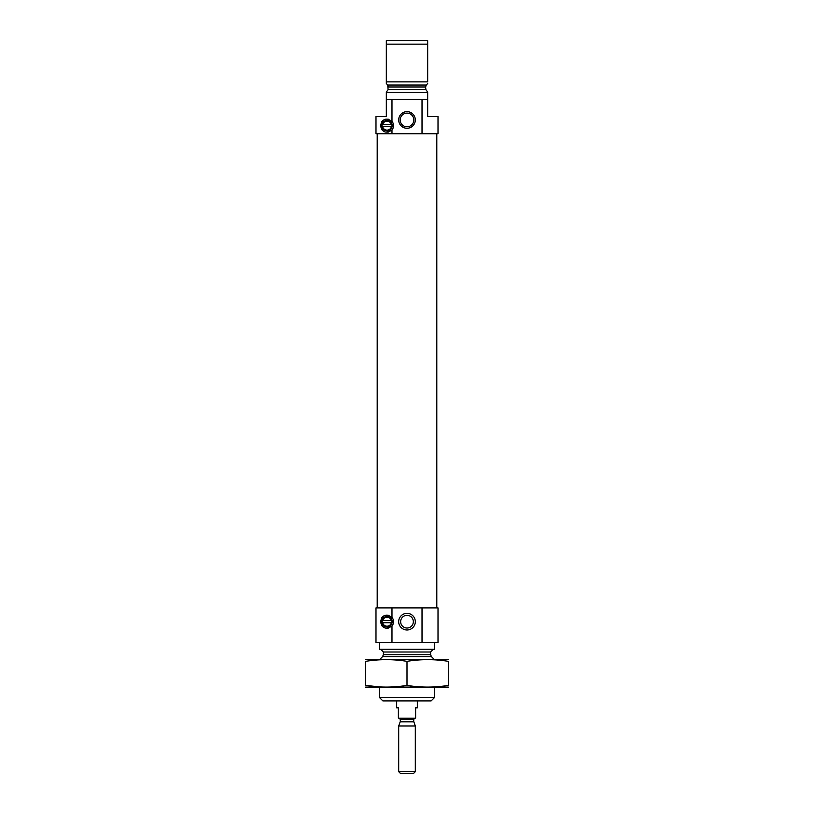 <?xml version="1.0" encoding="UTF-8"?>
<svg xmlns="http://www.w3.org/2000/svg" width="814" height="814" viewBox="0 0 814 814"><rect width="100%" height="100%" fill="white"/><g stroke="black" fill="none" stroke-linecap="round" stroke-linejoin="round"><path stroke-width="1.22" d="M413.339 621.682A6.339 6.339 0 0 0 403.825 616.188A6.339 6.339 0 0 0 403.825 627.177A6.339 6.339 0 0 0 413.339 621.682M427.676 92.104L425.895 89.632L427.676 92.104L427.676 116.514L438.013 116.514L438.013 133.74L422.018 133.74L422.018 99.277L427.676 99.277M386.324 99.277L391.982 99.277L391.982 121.378C386.223 117.389 382.377 118.813 380.464 125.641C382.377 132.468 386.223 133.893 391.982 129.904L391.982 133.74L375.987 133.74L375.987 116.514L386.324 116.514L386.324 92.104L388.105 89.632L387.708 85.032L388.38 86.986L425.62 86.986L425.895 89.632L388.105 89.632M425.62 86.986L426.292 85.032L425.62 86.986M427.676 83.516L426.292 85.032L387.708 85.032L386.324 83.516L386.324 81.878L427.676 81.878L427.676 44.149L386.324 44.149L386.324 40.7L427.676 40.7L427.676 44.149M386.324 83.516L386.324 44.149M391.982 99.277L422.018 99.277M386.324 92.389L427.676 92.389M382.651 124.613L382.031 125.244A4.996 4.996 0 0 0 382.031 126.038L382.651 126.669A0.692 0.692 0 0 0 382.722 126.679L391.31 126.679A0.692 0.692 0 0 0 391.371 126.669L391.992 126.038A4.996 4.996 0 0 0 391.992 125.244L391.371 124.613A0.692 0.692 0 0 0 391.31 124.603L382.722 124.603A0.692 0.692 0 0 0 382.651 124.613A4.477 4.477 0 0 1 391.371 124.613M382.061 125.112A0.692 0.692 0 0 0 382.031 125.244A4.996 4.996 0 0 1 387.413 120.665A4.996 4.996 0 0 1 391.992 126.038A4.996 4.996 0 0 1 387.016 130.637A4.996 4.996 0 0 1 382.031 126.038A0.692 0.692 0 0 0 382.061 126.18M382.031 125.244A4.996 4.996 0 0 1 387.016 120.645A4.996 4.996 0 0 1 391.992 125.244A0.692 0.692 0 0 0 391.972 125.102M391.371 126.669A4.477 4.477 0 0 1 382.651 126.669M391.982 133.74L422.018 133.74M382.651 620.665L382.122 621.275A4.915 4.915 0 0 0 382.122 622.079L382.651 622.7A0.692 0.692 0 0 0 382.804 622.71L391.219 622.71A0.692 0.692 0 0 0 391.381 622.7L391.91 622.079A4.915 4.915 0 0 0 391.91 621.275L391.381 620.665A0.692 0.692 0 0 0 391.219 620.644L382.804 620.644A0.692 0.692 0 0 0 382.651 620.665A4.477 4.477 0 0 1 391.381 620.665M382.102 621.682A4.915 4.915 0 0 1 389.357 617.358A4.915 4.915 0 0 1 389.692 625.793A4.915 4.915 0 0 1 382.122 622.079A4.915 4.915 0 0 0 387.016 626.587A4.915 4.915 0 0 0 391.91 622.079M382.122 621.275A4.915 4.915 0 0 1 387.016 616.768A4.915 4.915 0 0 1 391.91 621.275M391.381 622.7A4.477 4.477 0 0 1 382.651 622.7M391.982 642.358L375.987 642.358L375.987 607.895L391.982 607.895L391.982 617.409C386.223 613.43 382.377 614.855 380.464 621.682C382.377 628.5 386.223 629.924 391.982 625.946L391.982 642.358L438.013 642.358L438.013 607.895L422.018 607.895L422.018 642.358M434.564 697.486L379.436 697.486L382.875 700.935L431.125 700.935L434.564 697.486L434.564 687.148M379.436 697.486L379.436 687.148M380.637 649.246L383.394 652.004L383.394 654.649L382.59 656.603L379.436 659.757M379.436 642.358L379.436 649.246L434.564 649.246L434.564 642.358M415.313 621.682A8.313 8.313 0 0 0 402.838 614.478A8.313 8.313 0 0 0 402.838 628.876A8.313 8.313 0 0 0 415.313 621.682M391.982 617.409A6.543 6.543 0 0 1 391.982 625.946M391.982 607.895L422.018 607.895M381.837 617.673A6.543 6.543 0 0 1 384.768 615.526M387.769 615.181A6.543 6.543 0 0 1 388.461 615.292M388.461 628.062A6.543 6.543 0 0 1 387.678 628.194M384.778 627.828A6.543 6.543 0 0 1 381.837 625.681M381.847 621.682A5.169 5.169 0 0 1 389.601 617.205A5.169 5.169 0 0 1 389.601 626.159A5.169 5.169 0 0 1 381.847 621.682M377.197 607.895L377.197 133.74M415.313 119.953A8.313 8.313 0 0 0 402.838 112.759A8.313 8.313 0 0 0 402.838 127.157A8.313 8.313 0 0 0 415.313 119.953M391.982 121.378A6.543 6.543 0 0 1 391.982 129.904M381.837 121.632A6.543 6.543 0 0 1 384.768 119.495M387.769 119.139A6.543 6.543 0 0 1 388.461 119.261M388.461 132.031A6.543 6.543 0 0 1 387.678 132.153M384.778 131.797A6.543 6.543 0 0 1 381.837 129.65M381.847 125.641A5.169 5.169 0 0 1 389.601 121.164A5.169 5.169 0 0 1 389.601 130.118A5.169 5.169 0 0 1 381.847 125.641M413.838 119.953A6.838 6.838 0 0 0 403.581 114.031A6.838 6.838 0 0 0 403.581 125.875A6.838 6.838 0 0 0 413.838 119.953M365.649 687.108L448.351 687.108M407 685.388L407 661.344C420.787 659.086 434.564 659.086 448.351 661.344C448.351 659.096 448.351 659.096 448.351 661.344L448.351 685.388C448.351 687.647 448.351 687.647 448.351 685.388C434.564 687.647 420.787 687.647 407 685.388C393.213 687.647 379.436 687.647 365.649 685.388C365.649 687.647 365.649 687.647 365.649 685.388L379.436 686.894M365.649 685.388L365.649 661.344C365.649 659.096 365.649 659.096 365.649 661.344C379.436 659.086 393.213 659.086 407 661.344M365.649 659.635L448.351 659.635M396.662 700.935L396.662 707.824L398.382 707.824L398.382 718.162L415.618 718.162L415.618 707.824L417.338 707.824L417.338 700.935M398.687 771.672L400.315 773.3L413.685 773.3L415.313 771.672L415.313 725.996L398.687 725.996L398.687 771.672L415.313 771.672M413.797 721.815L400.203 721.815L413.716 721.397L415.313 725.996M413.716 721.397L413.716 719.373L414.926 718.162M382.59 656.603L431.41 656.603L434.391 659.584M383.394 654.649L430.606 654.649L431.41 656.603M383.394 652.004L430.606 652.004L433.363 649.246M400.284 721.397L400.284 719.373L413.716 719.373M430.606 654.649L430.606 652.004M436.803 607.895L436.803 133.74M400.203 721.815L398.687 725.996M400.284 719.373L399.074 718.162"/></g></svg>
